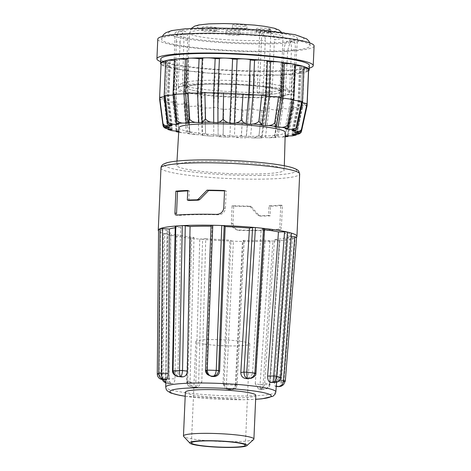 <?xml version="1.0" encoding="UTF-8"?>
<svg xmlns="http://www.w3.org/2000/svg" width="471" height="471" viewBox="0 0 471 471"><rect width="100%" height="100%" fill="white"/><g stroke="black" fill="none" stroke-linecap="round" stroke-linejoin="round"><path stroke-width="0.35" stroke-dasharray="2.35 1.77" d="M266.062 87.235A46.829 5.14 2.5 0 1 280.657 91.621A46.829 5.14 2.5 0 1 252.25 95.101A46.829 5.14 2.5 0 1 201.688 91.927A46.829 5.14 2.5 0 1 187.093 87.541A46.829 5.14 2.5 0 1 215.5 84.056A46.829 5.14 2.5 0 1 266.062 87.235M262.977 93.988L259.168 93.429A6.612 0.724 2.5 0 1 257.107 92.811A6.612 0.724 2.5 0 1 261.117 92.316A6.612 0.724 2.5 0 1 268.252 92.763L272.067 93.329A46.829 5.14 2.5 0 1 262.977 93.988L265.32 40.376A46.829 5.14 2.5 0 1 204.067 37.439A46.829 5.14 2.5 0 1 189.472 33.052A46.829 5.14 2.5 0 1 217.879 29.573A46.829 5.14 2.5 0 1 268.441 32.752A46.829 5.14 2.5 0 1 283.036 37.138A46.829 5.14 2.5 0 1 274.41 39.717C274.387 36.296 273.209 33.912 270.884 32.57L269.577 32.211A6.612 0.724 2.5 0 0 259.745 32.417A6.612 0.724 2.5 0 0 260.769 32.852L261.794 33.229C264.125 34.571 265.297 36.956 265.32 40.376M272.067 93.329L274.41 39.717M238.656 31.957A7.271 0.801 2.5 0 1 230.678 31.804A7.271 0.801 2.5 0 1 226.121 30.862A7.271 0.801 2.5 0 1 228.111 30.403A7.271 0.801 2.5 0 1 236.095 30.556A7.271 0.801 2.5 0 1 240.652 31.498A7.271 0.801 2.5 0 1 238.656 31.957M238.514 35.237A7.271 0.801 2.5 0 1 230.537 35.09A7.271 0.801 2.5 0 1 225.98 34.148A7.271 0.801 2.5 0 1 227.97 33.688A7.271 0.801 2.5 0 1 235.947 33.835A7.271 0.801 2.5 0 1 240.51 34.777A7.271 0.801 2.5 0 1 238.514 35.237M244.991 26.217A7.271 0.801 2.5 0 1 237.007 26.064A7.271 0.801 2.5 0 1 232.45 25.128A7.271 0.801 2.5 0 1 234.446 24.663A7.271 0.801 2.5 0 1 242.424 24.816A7.271 0.801 2.5 0 1 246.981 25.758A7.271 0.801 2.5 0 1 244.991 26.217M244.843 29.502A7.271 0.801 2.5 0 1 236.866 29.349A7.271 0.801 2.5 0 1 232.309 28.407A7.271 0.801 2.5 0 1 234.299 27.948A7.271 0.801 2.5 0 1 242.282 28.101A7.271 0.801 2.5 0 1 246.839 29.043A7.271 0.801 2.5 0 1 244.843 29.502M268.953 29.75A7.271 0.801 2.5 0 1 260.975 29.596A7.271 0.801 2.5 0 1 256.412 28.654A7.271 0.801 2.5 0 1 258.408 28.195A7.271 0.801 2.5 0 1 266.386 28.348A7.271 0.801 2.5 0 1 270.943 29.29A7.271 0.801 2.5 0 1 268.953 29.75M268.811 33.035A7.271 0.801 2.5 0 1 260.828 32.882A7.271 0.801 2.5 0 1 256.271 31.94A7.271 0.801 2.5 0 1 258.267 31.48A7.271 0.801 2.5 0 1 266.245 31.634A7.271 0.801 2.5 0 1 270.801 32.576A7.271 0.801 2.5 0 1 268.811 33.035M214.694 28.425A7.271 0.801 2.5 0 1 206.716 28.272A7.271 0.801 2.5 0 1 202.159 27.33A7.271 0.801 2.5 0 1 204.149 26.871A7.271 0.801 2.5 0 1 212.127 27.024A7.271 0.801 2.5 0 1 216.689 27.966A7.271 0.801 2.5 0 1 214.694 28.425M214.552 31.71A7.271 0.801 2.5 0 1 206.569 31.557A7.271 0.801 2.5 0 1 202.012 30.615A7.271 0.801 2.5 0 1 204.008 30.156A7.271 0.801 2.5 0 1 211.985 30.309A7.271 0.801 2.5 0 1 216.542 31.251A7.271 0.801 2.5 0 1 214.552 31.71M199.81 84.562A46.988 5.157 2.5 0 1 251.985 85.598A46.988 5.157 2.5 0 1 280.793 91.774A46.988 5.157 2.5 0 1 267.94 94.6A46.988 5.157 2.5 0 1 217.007 93.67A46.988 5.157 2.5 0 1 186.946 87.677A46.988 5.157 2.5 0 1 199.81 84.562M274.181 96.62A55.66 6.105 -177.5 0 0 289.435 93.105A55.66 6.105 -177.5 0 0 254.546 85.893A55.66 6.105 -177.5 0 0 193.475 84.727A55.66 6.105 -177.5 0 0 178.221 88.248A55.66 6.105 -177.5 0 0 213.11 95.454A55.66 6.105 -177.5 0 0 274.181 96.62M264.331 36.214A74.371 8.16 2.5 0 1 310.23 45.781A74.371 8.16 2.5 0 1 207.528 48.86A74.371 8.16 2.5 0 1 161.63 39.293A74.371 8.16 2.5 0 1 264.331 36.214M309.253 68.13A78.227 8.584 2.5 0 1 205.191 68.878A78.227 8.584 2.5 0 1 160.652 61.642M314.08 45.946A78.227 8.584 2.5 0 1 206.057 49.184A78.227 8.584 2.5 0 1 157.779 39.122M159.681 97.32C159.61 97.78 161.624 97.968 165.715 97.886L165.715 98.38L160.14 99.063L159.693 99.452C160.699 99.946 163.284 100.093 167.446 99.893L168.612 100.423C164.868 100.812 163.572 101.247 164.72 101.73L168.259 102.166L173.669 101.983L175.924 102.507L173.063 103.42L174.423 103.997L177.108 104.303L183.961 104.009L187.146 104.491L185.568 105.263L189.63 106.252C192.827 106.452 195.494 106.311 197.62 105.828L201.523 106.246L200.881 106.758L204.962 107.888C208.953 108.189 211.868 108 213.716 107.323L218.067 107.641C217.696 108.277 219.021 108.772 222.035 109.125L223.69 109.243C227.84 109.437 230.331 109.154 231.149 108.395L235.659 108.589C235.977 109.113 237.331 109.531 239.727 109.849L243.083 110.079C247.116 110.149 249 109.778 248.741 108.96L253.092 109.019L256.813 110.014L261.817 110.338L265.379 109.99L265.903 109.572L265.279 108.989L269.182 108.913C271.908 109.719 275.046 110.079 278.608 109.99L281.199 109.396L279.644 108.477L282.83 108.265C286.274 109.019 289.435 109.284 292.32 109.078L293.686 108.624L290.86 107.459L293.109 107.129C297.024 107.794 299.992 107.965 302.005 107.647L302.512 107.4L304.036 72.434A6.612 0.724 -177.5 0 0 299.656 71.563A67.759 7.436 -177.5 0 0 300.822 71.133A6.612 0.724 -177.5 0 0 308.552 70.844A74.371 8.16 2.5 0 1 303.536 72.687A74.371 8.16 2.5 0 1 293.845 74.118A74.371 8.16 2.5 0 1 280.139 75.036A74.371 8.16 2.5 0 1 263.342 75.378A74.371 8.16 2.5 0 1 244.608 75.124A74.371 8.16 2.5 0 1 225.215 74.288A74.371 8.16 2.5 0 1 206.475 72.928A74.371 8.16 2.5 0 1 189.672 71.139A74.371 8.16 2.5 0 1 175.954 69.037A74.371 8.16 2.5 0 1 166.245 66.776A74.371 8.16 2.5 0 1 161.217 64.498A6.612 0.724 -177.5 0 0 168.948 65.451A67.759 7.436 -177.5 0 0 170.119 65.981A6.612 0.724 -177.5 0 0 165.745 66.47A6.612 0.724 -177.5 0 0 166.245 66.776A6.612 0.724 -177.5 0 0 175.171 67.536A67.759 7.436 -177.5 0 0 177.426 68.065A6.612 0.724 -177.5 0 0 174.588 68.536A6.612 0.724 -177.5 0 0 175.954 69.037A6.612 0.724 -177.5 0 0 185.462 69.561A67.759 7.436 -177.5 0 0 188.653 70.049A6.612 0.724 -177.5 0 0 187.087 70.444A6.612 0.724 -177.5 0 0 189.672 71.139A6.612 0.724 -177.5 0 0 199.121 71.38A67.759 7.436 -177.5 0 0 203.03 71.798A6.612 0.724 -177.5 0 0 202.395 72.075A6.612 0.724 -177.5 0 0 206.475 72.928A6.612 0.724 -177.5 0 0 215.218 72.881A67.759 7.436 -177.5 0 0 219.574 73.193A6.612 0.724 -177.5 0 0 219.468 73.317A6.612 0.724 -177.5 0 0 225.215 74.288A6.612 0.724 -177.5 0 0 232.656 73.947A67.759 7.436 -177.5 0 0 237.16 74.141A6.612 0.724 -177.5 0 0 244.608 75.124A6.612 0.724 -177.5 0 0 250.348 74.653A6.612 0.724 -177.5 0 0 250.242 74.518A67.759 7.436 -177.5 0 0 254.599 74.577A6.612 0.724 -177.5 0 0 263.342 75.378A6.612 0.724 -177.5 0 0 267.416 74.889A6.612 0.724 -177.5 0 0 266.786 74.548A67.759 7.436 -177.5 0 0 270.684 74.465A6.612 0.724 -177.5 0 0 280.139 75.036A6.612 0.724 -177.5 0 0 282.718 74.577A6.612 0.724 -177.5 0 0 281.152 74.035A67.759 7.436 -177.5 0 0 284.337 73.817A6.612 0.724 -177.5 0 0 293.845 74.118A6.612 0.724 -177.5 0 0 295.211 73.741A6.612 0.724 -177.5 0 0 292.361 73.017A67.759 7.436 -177.5 0 0 294.616 72.681A6.612 0.724 -177.5 0 0 303.536 72.687A6.612 0.724 -177.5 0 0 304.036 72.434M302.005 107.647L296.742 133.063L292.656 135.831M294.616 72.681L293.109 107.129L287.475 135.677M302.017 107.647C303.153 107.258 301.864 106.717 298.155 106.004L299.32 105.575L307.074 105.734M299.444 133.758L301.458 131.327L305.373 113.399L301.458 131.327A69.896 7.671 2.5 0 1 301.458 131.327M300.822 71.133L299.32 105.575L293.18 134.235M305.373 113.399L307.021 105.804C307.092 105.357 305.096 104.827 301.034 104.215L301.034 103.72L306.586 103.985L307.015 103.667M308.517 70.632A6.612 0.724 -177.5 0 0 302.541 69.767L301.034 104.215L294.722 132.516M302.3 102.596L298.137 101.677L302.011 101.836L301.988 101.395M303.966 67.918A6.612 0.724 -177.5 0 0 300.81 67.759A67.759 7.436 -177.5 0 0 299.638 67.229L298.137 101.677L292.002 130.62M165.745 66.47L164.214 101.412L164.72 101.73L167.741 127.506L171.297 130.52M174.423 103.997L176.872 129.631L179.31 131.845L181.706 132.716L189.448 133.269L187.835 133.658L195.035 134.571L202.777 134.883L202.353 135.354L210.802 136.101L218.108 136.172L218.874 136.684L227.97 137.208L229.883 136.849L234.387 137.043L236.307 137.567L245.621 137.815L246.274 137.532L248.841 109.213L250.242 74.518M189.772 131.603L190.784 132.71L195.565 134.606A66.641 7.312 -177.5 0 1 187.858 133.623L189.707 131.597L188.618 113.688L189.772 131.603A69.896 7.671 2.5 0 1 189.707 131.597M188.147 106.093L188.618 113.688M202.395 72.075L200.881 106.758L202.236 135.318C202.889 135.454 203.972 134.771 205.497 133.281L204.95 107.883M203.03 71.798L201.523 106.246L202.777 134.883M218.067 107.641L218.108 136.172L218.067 107.641L219.574 73.193M218.656 136.649L222.065 135.483L223.101 134.559L223.525 116.779L223.183 134.565C224.855 136.29 226.557 137.167 228.288 137.208A66.641 7.312 -177.5 0 1 218.656 136.649M235.989 137.538L238.514 137.09L241.335 135.342L242.577 117.597L241.411 135.348C242.995 137.02 244.396 137.844 245.621 137.815A66.641 7.312 -177.5 0 1 235.989 137.538M237.16 74.141L234.387 137.043M281.199 109.396L276.43 137.473L269.241 137.768L261.487 137.414L262.029 137.891L261.664 137.856L259.015 135.583L260.975 117.85L258.944 135.583L254.287 137.873L253.062 137.915L261.917 137.921M265.903 109.59L262.029 137.891A66.641 7.312 -177.5 0 1 253.062 137.915L246.162 137.385L248.741 108.96M254.599 74.577L253.092 109.019L250.519 137.444M261.817 110.338L260.975 117.85M278.608 109.99L274.793 135.259L276.406 137.438L274.811 136.943L282.565 137.061L287.622 134.406L290.937 116.614L287.675 134.4L287.757 136.484M292.32 109.078L290.937 116.614M293.533 100.158L293.086 100.117L294.587 65.675A67.759 7.436 -177.5 0 0 292.332 65.145A6.612 0.724 -177.5 0 0 295.176 64.674M295.129 65.669A6.612 0.724 -177.5 0 0 294.587 65.675M217.902 93.105L219.515 58.692M202.342 58.322A6.612 0.724 -177.5 0 0 202.977 58.663A67.759 7.436 -177.5 0 0 202.324 58.675M200.829 93.005L201.47 93.111L202.977 58.663M187.04 58.634A6.612 0.724 -177.5 0 0 188.606 59.175A67.759 7.436 -177.5 0 0 187.011 59.275M185.521 93.435L187.105 93.623L188.606 59.175M173.522 94.176C172.468 94.424 173.257 94.577 175.889 94.642L177.396 60.194A67.759 7.436 -177.5 0 0 175.141 60.529A6.612 0.724 -177.5 0 0 174.505 60.471M174.547 59.47A6.612 0.724 -177.5 0 0 177.396 60.194M164.697 95.478C163.549 95.872 164.85 96.078 168.594 96.096L170.102 61.648A67.759 7.436 -177.5 0 0 168.936 62.078A6.612 0.724 -177.5 0 0 165.668 61.96M165.721 60.771A6.612 0.724 -177.5 0 0 170.102 61.648M161.153 62.455A6.612 0.724 -177.5 0 0 167.217 63.444A67.759 7.436 -177.5 0 0 167.181 63.65A67.759 7.436 -177.5 0 0 167.223 63.938A6.612 0.724 -177.5 0 0 161.665 64.144A6.612 0.724 -177.5 0 0 161.159 64.397A6.612 0.724 -177.5 0 0 161.217 64.498A74.371 8.16 2.5 0 1 161.07 64.362M169.489 127.117L165.715 98.38L167.217 63.444M159.634 99.369L162.99 125.357A69.896 7.671 2.5 0 0 163.001 125.363L160.67 107.164M171.05 128.977L167.446 99.893L168.948 65.451M309.37 65.475A74.371 8.16 2.5 0 1 206.669 68.554A74.371 8.16 2.5 0 1 160.77 58.987M253.675 439.461A35.26 3.868 2.5 0 1 230.708 441.663A35.26 3.868 2.5 0 1 194.452 439.272A35.26 3.868 2.5 0 1 183.661 436.405M185.374 392.202A35.26 3.868 -177.5 0 0 196.36 395.505A35.26 3.868 -177.5 0 0 234.428 397.901A35.26 3.868 -177.5 0 0 255.818 395.281M204.267 344.107A26.994 2.961 2.5 0 1 195.854 341.581A26.994 2.961 2.5 0 1 212.233 339.573A26.994 2.961 2.5 0 1 241.376 341.404A26.994 2.961 2.5 0 1 249.789 343.936A26.994 2.961 2.5 0 1 233.416 345.938A26.994 2.961 2.5 0 1 204.267 344.107M231.338 223.225L232.945 223.648L233.71 206.139A69.414 7.618 -177.5 0 0 251.184 206.516L259.18 215.488L260.545 216.112A69.414 7.618 -177.5 0 0 270.083 215.865L270.501 206.239A69.414 7.618 -177.5 0 0 282.37 205.515L281.417 227.399L279.798 226.975L278.167 229.3A66.111 7.253 2.5 0 1 238.085 230.013L236.454 229.783L232.739 227.399L231.338 223.225L232.097 205.715A66.111 7.253 -177.5 0 0 249.689 206.121L257.702 215.1L259.068 215.724A66.111 7.253 -177.5 0 0 268.582 215.471L269 205.845A66.111 7.253 -177.5 0 0 280.751 205.091L279.798 226.975M232.945 223.648L234.334 227.811L238.014 230.189L239.633 230.419L238.085 230.013M278.167 229.3L279.762 229.718A69.414 7.618 2.5 0 1 259.103 230.56A69.414 7.618 2.5 0 1 239.633 230.419M259.079 388.946L261.535 389.329C260.604 389.535 260.116 387.974 260.069 384.648L255.264 383.712L258.461 388.916L259.079 388.946A55.343 6.07 -177.5 0 0 260.651 388.846C262.936 388.357 264.278 386.438 264.673 383.1L269.471 384.036C268.682 387.415 266.557 389.146 263.101 389.223L267.711 387.81L269.547 384.365L263.071 384.789L260.074 384.454L269.918 240.928L272.927 241.07A69.414 7.618 2.5 0 1 258.62 241.505A69.414 7.618 2.5 0 1 242.412 241.435L244.143 241.276L243.101 240.451L236.053 383.942L237.072 384.73L244.119 241.234M225.874 388.722L228.741 389.635L225.874 388.722L224.013 384.383L222.989 383.594L225.079 388.104L228.741 389.635L230.92 389.688C233.257 389.959 234.735 388.434 235.359 385.119L226.368 384.878L224.013 384.383L231.055 240.887L233.422 241.193A69.414 7.618 -177.5 0 0 242.412 241.435L235.365 385.001L237.06 384.919C236.283 388.257 234.234 389.847 230.92 389.688L234.558 388.934C235.577 388.716 236.418 387.397 237.084 384.966M226.368 384.766L233.422 241.193A69.414 7.618 2.5 0 1 199.763 239.127L205.745 238.609L201.8 382.293L198.638 382.823L202.601 239.138M187.729 382.081L191.691 238.32A69.414 7.618 -177.5 0 0 199.763 239.127L195.801 382.888L198.632 383.017L195.795 387.58L192.345 387.339L186.916 381.651L190.625 238.067L191.691 238.32A69.414 7.618 2.5 0 1 167.747 234.617A69.414 7.618 2.5 0 1 163.678 233.545A69.414 7.618 2.5 0 1 158.568 231.096M243.101 240.451A60.6 6.647 -177.5 0 0 254.681 240.469A60.6 6.647 -177.5 0 0 265.132 240.186L269.918 240.928M255.264 383.712L265.132 240.186M269.483 383.841C270.289 384.065 270.313 384.206 269.553 384.254C270.313 384.206 270.289 384.065 269.483 383.841L279.327 240.316L274.54 239.574L264.673 383.1M274.54 239.574A60.6 6.647 -177.5 0 0 285.885 237.661L295.117 237.996A69.414 7.618 -177.5 0 0 296.606 237.078A69.414 7.618 2.5 0 0 296.618 237.066M285.32 380.88L283.819 381.957L274.569 381.428L285.885 237.661M274.569 381.428C274.458 384.713 274.74 386.355 275.417 386.355A55.343 6.07 -177.5 0 0 275.782 386.132C276.194 385.461 276.512 383.447 276.73 380.091L279.733 380.274M276.265 386.438L275.305 386.379L276.271 386.408M291.449 236.53L288.046 236.318L276.73 380.091M288.046 236.318A60.6 6.647 -177.5 0 0 288.14 236.018A60.6 6.647 -177.5 0 0 284.378 233.486L291.696 233.251M280.698 377.353L273.527 377.618L284.378 233.486M273.527 377.618C273.221 380.898 272.379 382.505 271.002 382.44M264.508 229.66A60.6 6.647 -177.5 0 0 261.181 229.259L264.572 228.629M255.941 373.132L252.544 373.733L261.181 229.259M252.544 373.733L248.647 378.66M208.629 375.405L206.563 370.907L205.544 370.118L211.079 225.456L212.097 226.245L206.563 370.907M212.097 226.245A60.6 6.647 -177.5 0 0 211.026 226.227M178.968 127.735A53.188 5.835 -177.5 0 0 195.547 132.728A53.188 5.835 -177.5 0 0 253.021 136.337A53.188 5.835 -177.5 0 0 285.249 132.375M267.434 165.009A53.782 5.899 2.5 0 1 284.196 170.037A53.782 5.899 2.5 0 1 251.608 174.04A53.782 5.899 2.5 0 1 193.499 170.39A53.782 5.899 2.5 0 1 176.737 165.345A53.782 5.899 2.5 0 1 209.407 161.359A53.782 5.899 2.5 0 1 267.434 165.009M295.246 49.908L292.656 94.712A60.441 6.635 -177.5 0 0 294.21 93.323A60.441 6.635 -177.5 0 0 256.913 85.534A60.441 6.635 -177.5 0 0 182.571 84.957L183.902 40.041C183.608 34.077 182.195 31.051 179.663 30.956A61.259 6.724 2.5 0 1 259.615 30.762A61.259 6.724 2.5 0 1 297.419 38.651A61.259 6.724 2.5 0 1 292.774 40.983L288.535 40.535A9.915 3.727 95.1 0 1 291.449 49.573L289.488 94.43L281.917 96.113L285.085 96.396L287.669 51.592C288.493 45.587 290.189 42.049 292.774 40.983C294.793 41.03 295.617 44.003 295.246 49.908L291.449 49.573M281.917 96.113L283.878 51.257A9.915 3.727 95.1 0 1 288.535 40.535M292.656 94.712L289.488 94.43M185.739 85.233L187.699 40.376A9.915 3.727 -84.9 0 0 184.785 31.345A9.915 3.727 -84.9 0 0 180.122 42.06L176.331 41.725L175 86.64L178.168 86.923L185.739 85.233L182.571 84.957M180.122 42.06L178.168 86.923M176.331 41.725C176.484 35.661 177.591 32.075 179.663 30.956L184.785 31.345M292.774 40.983A61.259 6.724 2.5 0 1 224.196 42.049A61.259 6.724 2.5 0 1 175.012 33.311A61.259 6.724 2.5 0 1 179.663 30.956M175 86.64A60.441 6.635 -177.5 0 0 173.44 88.048A60.441 6.635 -177.5 0 0 217.131 96.337A60.441 6.635 -177.5 0 0 285.085 96.396M233.71 206.139L232.097 205.715M251.184 206.516L249.689 206.121M224.549 190.531L226.157 190.955A66.111 7.253 -177.5 0 0 224.532 190.89M181.488 376.941C179.227 376.794 178.044 375.063 177.944 371.749L173.134 371.007L175.871 226.38L180.658 227.116L177.944 371.749M180.658 227.116A60.6 6.647 -177.5 0 0 175.206 227.752M166.357 379.661C165.969 379.685 165.81 378.054 165.886 374.757L159.121 374.345L160.423 229.96L167.146 230.372L165.886 374.757M167.146 230.372A60.6 6.647 -177.5 0 0 167.058 230.731A60.6 6.647 -177.5 0 0 170.82 233.21L163.502 233.445L161.912 377.76L162.96 377.306L164.72 233.28M163.284 379.502L162.96 377.306L169.089 377.23L170.82 233.21M169.089 377.23C169.107 380.592 169.79 382.629 171.138 383.353A55.343 6.07 -177.5 0 0 172.127 383.612L168.247 383.606L165.98 378.831L161.912 377.76L162.954 377.495M168.859 379.049L165.98 378.831L168.865 378.861L169.001 383.647L172.127 383.612C173.764 383.682 174.717 382.075 174.994 378.784L168.865 378.861L170.632 234.835L176.731 234.764L174.994 378.784M176.731 234.764A60.6 6.647 -177.5 0 0 194.017 237.437L190.873 237.967M190.625 238.067L186.669 381.787L190.072 381.116L194.017 237.437M190.072 381.116C190.225 384.466 191.744 386.455 194.635 387.091A55.343 6.07 -177.5 0 0 196.584 387.286L197.755 387.25L201.8 382.293M205.745 238.609A60.6 6.647 -177.5 0 0 230.042 240.104L231.055 240.887M222.989 383.594L230.042 240.104M228.223 389.229A55.343 6.07 -177.5 0 0 230.401 389.287C233.693 389.04 235.577 387.256 236.053 383.942M283.83 381.846L295.117 237.996A69.414 7.618 2.5 0 1 279.403 240.652L279.962 240.516L279.327 240.316M263.077 384.677L272.927 241.07A69.414 7.618 -177.5 0 0 279.403 240.652L269.547 384.365C270.301 384.324 270.277 384.212 269.471 384.036C270.277 384.212 270.301 384.324 269.547 384.365M279.762 229.718C280.692 229.548 281.24 228.776 281.417 227.399M259.739 215.924L260.08 216.054M165.98 378.713L167.747 234.617L170.632 234.835M171.138 383.353L168.017 383.388L165.763 382.605M169.001 383.647L166.422 383.129L161.912 377.76M158.592 229.665L160.423 229.96M157.29 374.192L159.121 374.533L157.29 374.08M175.236 226.18L175.871 226.38M173.051 370.86C172.292 370.977 172.315 371.089 173.128 371.195L173.134 371.007C172.327 370.877 172.298 370.795 173.051 370.748M250.619 378.325L255.688 373.385L264.319 228.729M274.781 382.434L279.644 377.736L290.477 233.41M278.867 386.567C280.139 386.856 280.957 385.349 281.317 382.034L292.615 238.073M237.072 384.73L235.365 385.001M194.635 387.091L193.022 387.362L194.976 387.562C195.277 387.833 195.547 386.314 195.795 383.005L186.669 381.969C187.323 384.607 188.182 386.055 189.236 386.308L193.022 387.362C189.472 387.103 187.434 385.26 186.91 381.84L186.916 381.651M198.632 383.017L195.801 382.888M159.121 374.533L161.93 379.373M173.128 371.195L178.085 376.482M279.644 377.736L280.687 377.471M281.317 382.034L283.819 381.957L280.963 386.314M260.069 384.648L263.071 384.789C262.836 388.045 262.323 389.558 261.535 389.329L264.084 389.223C264.82 389.229 269.489 388.61 270.101 384.259L279.962 240.516M260.651 388.846L263.101 389.223L261.746 389.376M224.008 384.572L226.368 384.878C226.504 388.157 227.299 389.741 228.741 389.635M176.548 213.463C176.601 214.817 177.084 215.5 177.991 215.512A66.111 7.253 2.5 0 1 218.067 214.794C222.224 214.611 224.667 212.498 225.391 208.459L226.157 190.955M188.83 200.458L189.254 190.826A66.111 7.253 -177.5 0 0 187.729 190.89M187.752 190.431L189.254 190.826M176.024 215.059L176.395 215.094M282.37 205.515L280.751 205.091M270.083 215.865L268.582 215.471M270.501 206.239L269 205.845M267.345 61.477A67.759 7.436 -177.5 0 0 266.733 61.413A6.612 0.724 -177.5 0 0 267.363 61.13M282.641 63.391A67.759 7.436 -177.5 0 0 281.105 63.161A6.612 0.724 -177.5 0 0 282.671 62.761M299.638 67.229A6.612 0.724 -177.5 0 0 304.019 66.741M302.541 69.767A67.759 7.436 -177.5 0 0 302.576 69.561A67.759 7.436 -177.5 0 0 302.535 69.272A6.612 0.724 -177.5 0 0 308.599 68.813M285.226 136.007L290.86 107.459L292.361 73.017M277.996 136.731L282.83 108.265L284.337 73.817M274.811 136.943L279.644 108.477L281.152 74.035M277.472 117.514L274.728 135.265C273.08 136.943 271.072 137.773 268.7 137.756A66.641 7.312 -177.5 0 0 276.406 137.438L276.053 136.996M265.391 137.338L269.182 108.913L270.684 74.465M261.487 137.414L265.279 108.989L266.786 74.548M229.883 136.849L232.656 73.947M213.752 135.86L213.716 107.323L215.218 72.881M202.236 135.318A66.641 7.312 -177.5 0 0 211.214 136.113C209.1 136.001 207.216 135.059 205.568 133.287L205.12 115.442M198.874 134.471L197.62 105.828L199.121 71.38M189.448 133.269L187.146 104.491L188.653 70.049M186.257 132.781L183.961 104.009L185.462 69.561M175.141 111.621L176.819 129.625C175.983 131.079 175.877 131.768 176.49 131.686M178.75 131.444L175.924 102.507L177.426 68.065M176.766 130.909L173.669 101.983L175.171 67.536M165.609 109.402L167.605 128.766L164.22 101.43M172.215 129.501L168.612 100.423L170.119 65.981M169.489 127.612L165.715 98.38L167.223 63.938M172.198 125.463L168.594 96.096L164.308 96.661M170.967 125.345L167.429 96.526L168.936 62.078M178.992 124.12L175.889 94.642L173.087 94.971M176.66 123.708L173.64 94.971L175.141 60.529M189.407 123.178L187.105 93.623L185.545 93.723M202.724 122.713L201.47 93.111L200.829 93.123M218.049 122.743L217.902 93.14M246.109 123.95L248.682 94.459L250.183 60.017M265.832 95.919L265.226 95.854L265.85 95.813M261.44 125.239L265.226 95.854L266.733 61.413M281.105 97.833L279.603 97.609L281.152 97.562M274.77 126.858L279.603 97.609L281.105 63.161M287.598 128.471L293.086 100.117L290.825 99.593C293.939 99.775 294.422 99.616 292.279 99.128M285.196 128.695L290.825 99.593L292.332 65.145M293.286 130.608L299.303 102.207L300.81 67.759M294.728 133.01L301.034 104.215L302.535 69.272M292.02 134.665L298.155 106.004L299.656 71.563M302.512 107.4L296.754 134.3L300.451 115.207M261.664 137.856L262.029 137.891M243.083 110.079L242.577 117.597M223.69 109.243L223.525 116.779M163.001 125.363L164.927 128.024M268.6 30.197L270.454 30.191L268.6 30.197M260.769 32.852A39.994 4.386 2.5 0 1 209.059 30.315A39.994 4.386 2.5 0 1 207.552 24.039A39.994 4.386 2.5 0 1 264.043 26.311A39.994 4.386 2.5 0 1 269.577 32.211M262.094 30.209A67.759 7.436 2.5 0 1 298.773 41.513A67.759 7.436 2.5 0 1 210.337 41.731A67.759 7.436 2.5 0 1 173.664 30.427A67.759 7.436 2.5 0 1 262.094 30.209M160.976 167.953A69.414 7.618 -177.5 0 0 261.346 179.139A69.414 7.618 -177.5 0 0 299.668 174.011M260.01 175.471A66.111 7.253 2.5 0 1 171.397 168.4A66.111 7.253 2.5 0 1 200.917 159.934A66.111 7.253 2.5 0 1 289.535 166.999A66.111 7.253 2.5 0 1 260.01 175.471M275.835 391.949A55.107 6.046 2.5 0 1 245.409 395.993A55.107 6.046 2.5 0 1 165.727 387.138M185.197 396.199A50.703 5.564 -177.5 0 0 243.26 399.702A50.703 5.564 -177.5 0 0 255.647 399.273M287.669 51.592L283.878 51.257M187.699 40.376L183.902 40.041M276.289 386.161L275.782 386.132M230.92 389.688L230.401 389.287M194.976 387.562L196.584 387.286M216.519 214.387L218.067 214.794M225.391 208.459L223.784 208.035M259.18 215.488L257.702 215.1M281.852 137.073A66.641 7.312 -177.5 0 0 285.126 136.778M178.709 132.133A66.641 7.312 -177.5 0 0 182.407 132.787M259.168 93.429L261.794 33.229M268.252 92.763L270.884 32.57M280.657 91.621L283.036 37.138L281.523 32.322M187.093 87.541L189.472 33.052L191.403 28.39M225.98 34.148L226.121 30.862M232.309 28.407L232.45 25.128M256.271 31.94L256.412 28.654M202.012 30.615L202.159 27.33M280.793 91.774L282.052 90.008C281.399 90.532 277.602 91.115 270.666 91.757C244.702 94.524 184.397 88.377 185.845 85.81L186.946 87.677M178.221 88.248C178.821 84.874 179.822 81.854 196.348 80.806C215.017 79.34 249.695 80.729 269.489 83.72C280.345 85.41 284.466 86.629 286.91 88.348C288.747 89.855 289.588 91.439 289.435 93.105M309.794 42.914L310.23 45.781M159.693 97.956L161.159 64.397M191.432 442.893L195.854 341.581M185.197 396.252L243.501 399.732L255.641 399.326M276.601 382.193L288.14 236.018M284.313 165.763L284.196 170.037M294.21 93.323L297.419 38.651M173.44 88.048L175.012 33.311M176.99 161.076L176.737 165.345M165.786 379.655L167.058 230.731M163.502 233.445L161.741 377.536M161.741 377.683L162.077 379.42M165.763 382.911L166.446 383.135M166.422 383.129L168.253 383.606M168.948 383.688L168.247 383.606M244.143 241.276L237.096 384.778M261.281 389.358L258.461 388.916M225.892 388.74L225.073 388.104M228.47 389.658L231.385 389.735M197.755 387.244L195.035 387.604M236.454 229.783L238.014 230.189M245.367 445.248L249.789 343.936M293.686 108.624L295.211 73.741M281.199 109.372L282.718 74.577M265.903 109.572L267.416 74.889M248.841 109.201L250.348 74.653M217.961 107.859L219.468 73.317M185.568 105.239L187.087 70.444M173.063 103.42L174.588 68.536M165.68 98.098L167.181 63.65M301.069 104.009L302.576 69.561M293.686 108.648L288.334 135.748M285.12 136.831L282.565 137.061M185.568 105.263L187.835 133.658M181.706 132.716L178.709 132.186M173.063 103.443L176.007 130.909M165.686 98.239L169.413 127.111M301.051 104.144L294.84 132.516M162.318 36.473L161.63 39.293M270.454 30.191A1.101 1.101 0 0 0 269.277 29.043A1.101 1.101 0 0 0 268.252 30.097M216.542 31.251L216.689 27.966M270.801 32.576L270.943 29.29M246.839 29.043L246.981 25.758M240.51 34.777L240.652 31.498M257.107 92.811L259.745 32.417"/><path stroke-width="0.71" d="M160.652 61.642A78.227 8.584 2.5 0 1 156.92 58.816A78.227 8.584 2.5 0 1 264.943 55.578A78.227 8.584 2.5 0 1 313.221 65.64A78.227 8.584 2.5 0 1 309.253 68.13M156.92 58.816L157.779 39.122A78.227 8.584 2.5 0 1 265.809 35.884A78.227 8.584 2.5 0 1 314.08 45.946L313.221 65.64M288.334 135.748L287.999 136.519L285.226 136.007L292.656 135.831L296.029 135.077L292.02 134.665L293.18 134.235L297.313 134.353L299.444 133.758L300.869 132.675L298.579 133.352L294.728 133.01L294.722 132.516L294.728 133.01M294.722 132.516L298.573 132.504L300.545 131.544L301.464 129.325L305.367 111.303L301.452 129.313C300.804 130.773 299.421 131.462 297.301 131.391L293.168 131.15L292.002 130.62L295.305 130.485L295.994 130.214L296.695 129.03L300.427 109.066L296.718 127.176C295.658 128.636 293.945 129.36 291.584 129.337L287.451 129.219L285.196 128.695L287.728 128.442L288.175 127.859L287.634 125.056L290.895 106.84L287.587 125.045C286.185 126.528 284.26 127.294 281.811 127.335L274.77 126.858L276.383 126.446L281.152 97.562L282.671 62.761A6.612 0.724 -177.5 0 0 280.086 62.072A74.371 8.16 2.5 0 1 293.804 64.174A74.371 8.16 2.5 0 1 303.512 66.435A74.371 8.16 2.5 0 1 308.54 68.713A74.371 8.16 2.5 0 1 309.182 69.849A74.371 8.16 2.5 0 1 308.605 70.803M265.226 95.854L261.758 95.236L258.885 121.394C257.089 122.949 255.129 123.82 253.004 124.014L250.466 124.267L246.109 123.95L245.562 123.473C244.337 123.037 242.93 121.918 241.352 120.123L242.512 101.689L241.27 120.117C239.451 121.718 237.672 122.654 235.93 122.919L234.334 123.272L229.824 123.078L228.229 122.59C226.498 122.172 224.797 121.088 223.124 119.334L223.46 100.865L223.042 119.334C221.317 120.988 219.833 121.983 218.597 122.313L217.938 122.601L217.902 93.105L219.409 58.557A6.612 0.724 -177.5 0 1 225.15 58.086A74.371 8.16 2.5 0 1 244.543 58.922A6.612 0.724 -177.5 0 0 237.101 59.264A67.759 7.436 -177.5 0 0 232.597 59.069A6.612 0.724 -177.5 0 0 228.535 58.28A6.612 0.724 -177.5 0 0 225.15 58.086A74.371 8.16 2.5 0 0 206.416 57.833A6.612 0.724 -177.5 0 0 202.342 58.322L200.829 93.005L202.071 122.366L202.724 122.713L195.512 122.372C193.157 122.048 191.226 121.065 189.725 119.416L188.565 100.953L189.66 119.416L187.811 122.69L189.407 123.178L182.365 123.055C179.928 122.796 178.085 121.871 176.831 120.276L175.1 101.854L176.784 120.282L176.036 122.996L176.454 123.643L178.992 124.12L176.743 124.45L172.61 124.214C170.255 124.032 168.624 123.166 167.717 121.618L165.58 103.255L167.594 123.426L168.895 125.039L172.198 125.463L171.032 125.887L166.905 125.769C164.803 125.663 163.496 124.856 162.995 123.349L159.628 97.426L161.153 62.455A6.612 0.724 -177.5 0 1 161.212 62.366A74.371 8.16 2.5 0 1 166.222 60.523A6.612 0.724 -177.5 0 0 165.721 60.771L164.191 95.719L167.594 123.426M300.427 109.066L301.988 101.395L302.011 101.836L301.988 101.395L293.086 100.117M296.695 129.03L302.488 101.689L304.019 66.741A6.612 0.724 -177.5 0 0 303.512 66.435A6.612 0.724 -177.5 0 0 299.939 65.887A6.612 0.724 -177.5 0 0 295.129 65.669M284.296 63.65A6.612 0.724 -177.5 0 1 291.096 63.826A6.612 0.724 -177.5 0 1 293.804 64.174A6.612 0.724 -177.5 0 1 295.176 64.674L293.651 99.564L282.788 98.098L284.296 63.65A67.759 7.436 -177.5 0 0 282.641 63.391M279.603 97.609C281.899 97.674 281.546 97.479 278.561 97.032L269.129 96.272L270.637 61.825A67.759 7.436 -177.5 0 0 267.345 61.477M246.109 123.95L248.782 94.436L250.289 59.894A6.612 0.724 -177.5 0 0 246.209 59.046A6.612 0.724 -177.5 0 0 244.543 58.922A74.371 8.16 2.5 0 1 263.283 60.282A74.371 8.16 2.5 0 1 280.086 62.072A6.612 0.724 -177.5 0 0 278.591 61.913A6.612 0.724 -177.5 0 0 270.637 61.825M261.758 95.236L253.033 94.777L254.54 60.329A67.759 7.436 -177.5 0 0 250.284 60.023M260.916 103.019L258.962 121.4L262.094 124.962L265.85 95.813L267.363 61.13A6.612 0.724 -177.5 0 0 263.283 60.282A6.612 0.724 -177.5 0 0 254.54 60.329M250.466 124.267L253.033 94.777L235.6 93.705L237.101 59.264M234.334 123.272L235.6 93.705L223.619 93.046L204.891 92.787L201.47 93.111M219.404 58.692A67.759 7.436 -177.5 0 0 215.159 58.634A6.612 0.724 -177.5 0 0 211.467 58.051A6.612 0.724 -177.5 0 0 206.416 57.833A74.371 8.16 2.5 0 0 189.619 58.174A6.612 0.724 -177.5 0 0 187.04 58.634L185.521 93.435L187.811 122.69A66.641 7.312 -177.5 0 1 195.512 122.372M200.829 93.123L188.094 93.128C185.109 93.329 184.779 93.488 187.105 93.623M202.324 58.675A67.759 7.436 -177.5 0 0 199.074 58.745A6.612 0.724 -177.5 0 0 196.166 58.363A6.612 0.724 -177.5 0 0 189.619 58.174A74.371 8.16 2.5 0 0 175.913 59.093A6.612 0.724 -177.5 0 0 175.047 59.216A6.612 0.724 -177.5 0 0 174.547 59.47L173.028 94.365L176.036 122.996M185.545 93.723L173.028 94.359M173.64 94.971L164.191 95.719M164.308 96.661L159.628 97.415M165.668 61.96A6.612 0.724 -177.5 0 0 161.653 62.201A6.612 0.724 -177.5 0 0 161.212 62.366A74.371 8.16 2.5 0 0 160.576 63.361L160.77 58.987A74.371 8.16 2.5 0 1 263.472 55.908A74.371 8.16 2.5 0 1 309.37 65.475L309.182 69.849M160.14 99.063L159.693 99.452L160.14 99.063M189.937 443.176L183.661 436.405A35.26 3.868 2.5 0 1 183.46 435.969A35.26 3.868 2.5 0 1 204.85 433.349A35.26 3.868 2.5 0 1 242.918 435.74A35.26 3.868 2.5 0 1 253.91 439.043A35.26 3.868 2.5 0 1 253.675 439.461L246.828 445.66A28.649 3.144 2.5 0 1 228.164 447.45A28.649 3.144 2.5 0 1 198.709 445.507A28.649 3.144 2.5 0 1 189.937 443.176A28.649 3.144 2.5 0 1 205.721 440.703A28.649 3.144 2.5 0 1 238.09 442.64A28.649 3.144 2.5 0 1 246.828 445.66M253.91 439.043L255.818 395.281A35.26 3.868 -177.5 0 0 244.832 391.978A35.26 3.868 -177.5 0 0 206.763 389.582A35.26 3.868 -177.5 0 0 185.374 392.202L183.46 435.969M199.845 445.425A26.994 2.961 2.5 0 1 191.432 442.893A26.994 2.961 2.5 0 1 207.805 440.885A26.994 2.961 2.5 0 1 236.954 442.722A26.994 2.961 2.5 0 1 245.367 445.248A26.994 2.961 2.5 0 1 228.988 447.256A26.994 2.961 2.5 0 1 199.845 445.425M183.06 376.841L180.605 376.464C181.547 375.993 182.189 374.033 182.536 370.583L187.352 371.136C186.993 374.474 185.562 376.376 183.06 376.841A55.343 6.07 -177.5 0 0 181.488 376.941L179.039 376.565C175.571 376.194 173.575 374.292 173.051 370.86L182.542 370.389L185.28 225.762L182.271 225.621A69.414 7.618 2.5 0 1 196.578 225.191A69.414 7.618 2.5 0 1 212.786 225.262L211.079 225.456M176.024 215.059L176.395 215.094A69.414 7.618 2.5 0 1 197.055 214.246A69.414 7.618 2.5 0 1 216.519 214.387C220.658 214.187 223.077 212.068 223.784 208.035L224.549 190.531A69.414 7.618 -177.5 0 0 207.069 190.154L208.565 190.549L199.769 199.545L198.35 200.204A66.111 7.253 -177.5 0 0 188.83 200.458L187.328 200.057L187.752 190.431A69.414 7.618 -177.5 0 0 175.883 191.155L174.929 213.033L176.548 213.463L177.502 191.579L175.883 191.155M176.395 215.094C175.471 215.076 174.982 214.387 174.929 213.033M207.069 190.154L198.291 199.156L196.872 199.816A69.414 7.618 -177.5 0 0 187.328 200.057M158.568 231.096A69.414 7.618 2.5 0 1 158.25 230.319A69.414 7.618 2.5 0 1 158.592 229.618L158.592 229.665M161.93 379.373L162.913 379.449C159.622 379.326 157.75 377.577 157.29 374.192L158.78 373.156L161.288 373.003L162.583 228.618L160.081 228.694A69.414 7.618 -177.5 0 0 158.592 229.618L157.29 374.251M158.78 373.156L160.081 228.694A69.414 7.618 2.5 0 1 175.795 226.045L175.236 226.18L172.498 371.024C172.527 375.334 178.485 376.912 178.085 376.482M179.533 370.324L182.271 225.621A69.414 7.618 -177.5 0 0 175.795 226.045L173.051 370.748C172.298 370.795 172.327 370.877 173.134 371.007M271.002 382.44L274.781 382.434L271.002 382.44A55.343 6.07 -177.5 0 0 270.013 382.181C268.405 381.469 267.605 379.426 267.622 376.064L273.751 375.988L284.566 231.862L278.467 231.932L267.622 376.064M278.467 231.932A60.6 6.647 -177.5 0 0 264.508 229.66M247.505 378.696L250.619 378.325L247.505 378.696A55.343 6.07 -177.5 0 0 245.55 378.501C242.536 377.895 240.958 375.911 240.816 372.555L243.978 372.025L252.597 227.552L249.453 228.082L240.816 372.555M249.453 228.082A60.6 6.647 -177.5 0 0 225.156 226.592L224.143 225.803L221.776 225.497A69.414 7.618 -177.5 0 0 212.786 225.262L207.246 369.994L205.515 370.283L207.811 374.775L211.22 376.099C208.894 375.57 207.57 373.574 207.246 370.112L218.603 370.465L224.143 225.803M219.627 371.254C219.162 374.569 217.261 376.335 213.916 376.559L213.398 376.158C216.177 375.899 217.908 374.068 218.591 370.653L219.627 371.254L225.156 226.592M213.916 376.559A55.343 6.07 -177.5 0 0 211.738 376.5L207.811 374.775M211.026 226.227A60.6 6.647 -177.5 0 0 200.516 226.227A60.6 6.647 -177.5 0 0 190.066 226.504L185.28 225.762M284.313 165.763L285.249 132.375A53.188 5.835 -177.5 0 0 268.67 127.4A53.188 5.835 -177.5 0 0 211.279 123.791A53.188 5.835 -177.5 0 0 178.968 127.735L176.99 161.076M224.532 190.89A66.111 7.253 -177.5 0 0 208.565 190.549M187.352 371.136L190.066 226.504M175.206 227.752A60.6 6.647 -177.5 0 0 169.313 229.03L162.583 228.618M168.047 373.421C167.87 376.771 167.429 378.778 166.716 379.438L163.272 379.226C162.012 378.672 161.347 376.665 161.282 373.197L168.047 373.421L169.313 229.03M166.716 379.438A55.343 6.07 -177.5 0 0 166.357 379.661L162.46 379.455C162.118 379.597 157.773 379.102 157.279 374.221L157.29 374.121M216.242 370.235L221.776 225.497A69.414 7.618 2.5 0 1 255.435 227.564L252.597 227.552M255.947 373.132L264.572 228.629L263.507 228.37A69.414 7.618 -177.5 0 0 255.435 227.564L246.81 372.114L243.966 372.214C244.196 375.681 245.261 377.689 247.163 378.231L246.804 372.225L255.7 373.197M254.882 372.92L263.507 228.37A69.414 7.618 2.5 0 1 287.451 232.079L284.566 231.862M280.869 377.448L291.52 233.145A69.414 7.618 -177.5 0 0 287.451 232.079L276.63 376.288L273.751 375.988L273.139 382.14C274.999 381.757 276.159 379.844 276.624 376.4L280.687 377.471C279.945 380.756 277.755 382.399 274.122 382.399L270.013 382.181M280.698 377.353L291.52 233.145A69.414 7.618 2.5 0 1 296.948 236.371A69.414 7.618 2.5 0 1 296.618 237.066L291.449 236.53M165.763 382.605L163.284 379.502M173.128 371.195C172.315 371.089 172.292 370.977 173.051 370.86L173.051 370.748M205.539 370.312L207.246 369.994M243.966 372.214L246.81 372.114M273.739 376.182L276.63 376.288M279.733 380.274L283.495 380.503L294.775 236.736M285.32 380.88L296.618 237.054L285.332 380.898L283.483 380.698C282.924 384.13 281.505 386.008 279.226 386.344L283.518 384.666L285.32 380.921M161.282 373.197L158.78 373.267C159.063 376.659 160.558 378.649 163.272 379.226L166.357 379.661M182.536 370.583L179.528 370.442C179.469 373.833 179.834 375.84 180.605 376.464L179.039 376.565L181.488 376.941M218.591 370.653L216.23 370.347C215.806 373.721 214.858 375.658 213.398 376.158L211.22 376.099L211.738 376.5M255.688 373.385L254.87 373.032C254.181 376.364 252.262 378.16 249.118 378.425L245.55 378.501M274.781 382.434L274.781 382.434C275.612 382.24 279.974 382.523 280.857 377.595M276.271 386.408L279.332 386.603M276.289 386.161L278.867 386.567L281.205 386.208L283.518 384.666L285.32 381.021L283.483 380.698M187.729 190.89A66.111 7.253 -177.5 0 0 177.502 191.579M161.07 64.362A74.371 8.16 2.5 0 1 160.576 63.361M174.505 60.471A6.612 0.724 -177.5 0 0 166.222 60.523A74.371 8.16 2.5 0 1 175.913 59.093A6.612 0.724 -177.5 0 1 185.421 59.387A67.759 7.436 -177.5 0 1 187.011 59.275M307.068 103.773L308.599 68.813A6.612 0.724 -177.5 0 0 308.54 68.713A6.612 0.724 -177.5 0 0 303.966 67.918M301.469 131.321L307.08 105.716L308.605 70.756A6.612 0.724 -177.5 0 0 308.517 70.632M186.216 123.39L183.92 93.835L185.421 59.387M198.827 122.79L197.567 93.187L199.074 58.745M211.155 122.213A66.641 7.312 -177.5 0 0 202.183 122.236L205.438 119.092L205.062 100.617L205.515 119.092C207.158 120.8 209.042 121.836 211.155 122.213L218.049 122.743M213.699 122.684L213.657 93.081L215.159 58.634M229.824 123.078L232.597 59.069M253.004 124.014A66.641 7.312 -177.5 0 1 257.56 124.397A66.641 7.312 -177.5 0 1 261.976 124.809L261.44 125.239L265.344 125.657L269.129 96.272L265.832 95.919M268.653 125.521C271.019 125.404 273.033 124.585 274.681 123.072L277.419 104.78L274.746 123.084L276.359 126.505A66.641 7.312 -177.5 0 0 268.653 125.521L265.344 125.657M277.961 127.347L282.788 98.098L281.105 97.833M305.367 111.303L307.015 103.667L306.586 103.985L307.015 103.667L302.3 102.596M307.08 105.716L306.709 105.427M163.519 126.829L164.927 128.024L166.917 128.736L171.05 128.977L172.215 129.501L168.235 129.578L171.621 130.62L179.021 131.433L176.26 131.703L176.007 130.909M168.235 129.578L167.688 129.083M169.489 127.612L169.489 127.117L169.489 127.612L165.645 127.623L163.519 126.834L162.99 125.357M159.681 97.32L160.658 105.068M169.489 127.117L165.639 126.776C163.926 126.358 163.037 125.221 162.984 123.361A69.896 7.671 2.5 0 1 162.995 123.349M170.967 125.345L171.032 125.887M164.697 95.478L165.58 103.255M176.66 123.708L176.743 124.45M174.388 94.047L175.1 101.854M188.094 93.128L188.565 100.953M204.891 92.787L205.062 100.617M223.619 93.046L223.46 100.865M243.018 93.882L242.512 101.689M278.561 97.032L277.419 104.78M292.279 99.128L290.895 106.84M287.598 128.471L287.451 129.219M293.286 130.608L293.168 131.15M307.068 103.791L301.464 129.325A69.896 7.671 2.5 0 0 301.452 129.313M301.428 131.527L300.869 132.675M296.736 134.359L296.029 135.077M199.298 162.825A69.414 7.618 -177.5 0 0 160.976 167.953C161.076 166.298 161.989 164.98 163.72 164.002L165.933 163.06C168.459 162.242 172.045 161.594 176.678 161.106C183.137 160.423 191.155 160.028 200.734 159.91C220.481 159.74 240.239 160.587 260.01 162.454C276.306 164.096 285.408 165.71 291.531 167.446C297.713 169.319 298.567 170.914 298.691 171.108L299.668 174.011A69.414 7.618 -177.5 0 0 199.298 162.825M185.197 396.252L179.628 395.322L170.726 393.002L167.193 390.789L166.216 389.352L165.727 387.138A55.107 6.046 2.5 0 1 196.148 383.041A55.107 6.046 2.5 0 1 275.835 391.949L276.601 382.193M255.647 399.273A50.703 5.564 -177.5 0 0 262 392.319A50.703 5.564 -177.5 0 0 197.938 387.786A50.703 5.564 -177.5 0 0 185.197 396.199M198.291 199.156L199.769 199.545M196.872 199.816L198.35 200.204M285.126 136.778A66.641 7.312 -177.5 0 0 287.757 136.484M176.49 131.686A66.641 7.312 -177.5 0 0 178.709 132.133M168.912 129.643A66.641 7.312 -177.5 0 0 172.633 130.785M165.645 127.623A66.641 7.312 -177.5 0 0 166.917 128.736M166.905 125.769A66.641 7.312 -177.5 0 0 165.639 126.776M172.61 124.214A66.641 7.312 -177.5 0 0 168.895 125.039M182.365 123.055A66.641 7.312 -177.5 0 0 176.454 123.643M228.229 122.59A66.641 7.312 -177.5 0 0 218.597 122.313M245.562 123.473A66.641 7.312 -177.5 0 0 235.93 122.919M287.728 128.442A66.641 7.312 -177.5 0 0 281.811 127.335M295.305 130.485A66.641 7.312 -177.5 0 0 291.584 129.337M298.573 132.504A66.641 7.312 -177.5 0 0 297.301 131.391M297.313 134.353A66.641 7.312 -177.5 0 0 298.579 133.352M291.608 135.913A66.641 7.312 -177.5 0 0 295.323 135.089M191.403 28.39L194.706 26.117L198.897 24.939L209.095 23.856L223.501 23.55L236.707 23.886L254.369 25.098L264.743 26.335L274.358 28.236L278.926 30.05L281.523 32.322M162.318 36.473L163.649 34.471L165.816 32.723L171.638 30.609L185.068 28.796L209.624 27.93L237.26 28.531L262.394 30.191L295.058 34.677L306.627 38.869L308.635 40.8L309.794 42.914M159.634 99.357L159.693 97.956M158.25 230.319L160.976 167.953M165.727 387.138L165.786 379.655M296.948 236.371L299.668 174.011M162.077 379.42L163.631 381.634L165.763 382.911M158.58 229.642L157.279 374.098M211.055 225.421L205.515 370.094M207.835 374.792C206.392 373.721 205.621 372.22 205.515 370.283M255.941 373.132L255.93 373.315C256.295 376.176 251.09 378.702 250.607 378.331M281.205 386.208L279.12 386.614L276.265 386.438M255.641 399.326L262 398.813L272.874 396.305L275.158 394.103L275.835 391.949M287.999 136.519L285.12 136.831M178.709 132.186L176.284 131.709M159.634 99.369L163.031 125.645M169.413 127.111L169.46 127.464M293.651 99.564L288.175 127.859M294.84 132.516L294.746 132.94"/></g></svg>
